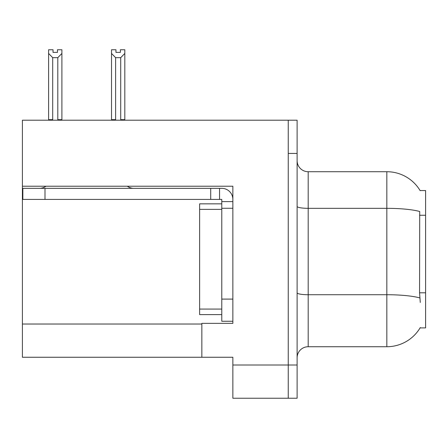 <?xml version="1.0" encoding="UTF-8"?>
<svg xmlns="http://www.w3.org/2000/svg" width="448" height="448" viewBox="0 0 448 448"><rect width="100%" height="100%" fill="white"/><g stroke="black" fill="none" stroke-linecap="round" stroke-linejoin="round"><path stroke-width="0.67" d="M22.4 186.228L232.859 186.228L232.859 299.102L221.782 299.102L221.782 321.255L232.859 321.255L232.859 299.102L232.859 323.361L201.846 323.361L201.846 357.258L22.4 357.258L22.4 120.21L288.249 120.21L288.249 398.238L232.859 398.238L232.859 365.008L288.249 365.008L288.249 398.238L297.108 398.238L297.108 365.008L288.249 365.008L288.249 153.44L297.108 153.44L297.108 365.008M201.846 357.258L232.859 357.258L232.859 365.008M420.078 190.546L425.6 190.546L425.6 327.902L420.078 327.902L420.274 327.572A38.769 38.769 0 0 1 386.831 346.73A38.769 38.769 0 0 0 420.078 327.902M297.108 357.812A11.077 11.077 0 0 1 308.185 346.73L386.831 346.73L386.831 171.718L308.185 171.718A11.077 11.077 0 0 1 297.108 160.642A11.077 11.077 0 0 0 308.185 171.718L308.185 346.73M420.162 190.686A38.769 38.769 0 0 0 386.831 171.718A38.769 38.769 0 0 1 420.162 190.686M420.274 302.422L419.563 292.802L419.72 211.501A38.769 6.731 180 0 0 386.831 208.331L308.185 208.331A11.077 1.921 0 0 1 297.108 206.405M288.249 120.21L297.108 120.21L297.108 153.44M121.257 120.21L120.714 119.655L120.714 57.669L115.623 57.669L111.518 53.446L111.518 49.762L115.954 49.762L115.954 52.388L120.383 52.388L115.954 52.388M120.383 52.388L120.383 49.762L124.813 49.762L124.813 53.446L120.714 57.669M120.714 119.655L124.813 119.655L124.813 120.21L124.813 53.446M115.623 57.669L115.623 119.655L115.074 120.21M111.518 53.446L111.518 120.21L111.518 53.446L111.518 119.655L115.623 119.655M57.467 52.388L53.032 52.388L57.467 52.388L57.467 49.762L61.897 49.762L61.897 53.446L57.798 57.669L52.707 57.669L52.707 119.655L48.602 119.655L48.602 120.21M52.707 57.669L48.602 53.446L48.602 49.762L53.032 49.762L53.032 52.388M52.707 119.655L52.158 120.21M48.602 53.446L48.602 119.655M61.897 53.446L61.897 119.655L57.798 119.655L57.798 57.669M58.341 120.21L57.798 119.655M61.897 119.655L61.897 120.21M45.954 186.228A11.077 11.077 0 0 1 39.458 188.334M127.338 186.228A11.077 11.077 0 0 0 133.834 188.334M232.859 201.622L221.782 201.622L221.782 199.41L22.842 199.41L22.842 188.334L221.782 188.334A11.077 11.077 0 0 1 232.859 199.416M221.782 321.255L232.859 321.255M219.565 199.41L219.565 188.334M232.859 208.27L221.782 208.27L221.782 201.622M221.782 299.102L221.782 203.84L199.629 203.84L199.629 314.608L221.782 314.608M210.706 199.41L210.706 188.334M22.4 324.027L201.846 324.027M425.6 215.264L419.563 215.264M425.6 292.802L419.563 292.802M419.843 297.931A38.769 6.731 180 0 0 386.831 294.728L308.185 294.728A11.077 1.921 -0 0 1 297.108 292.807M44.996 199.41L44.996 188.334M199.629 309.07L221.782 309.07M199.629 209.378L221.782 209.378"/></g></svg>
